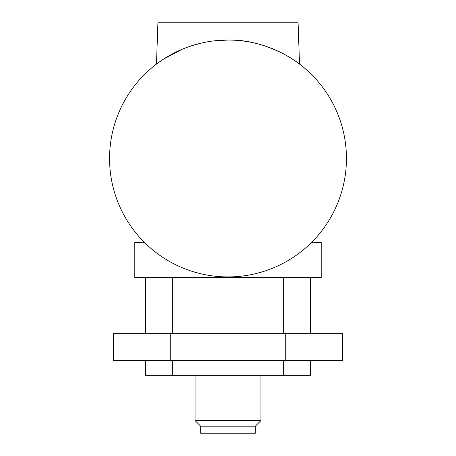 <?xml version="1.0" encoding="UTF-8"?>
<svg xmlns="http://www.w3.org/2000/svg" width="456" height="456" viewBox="0 0 456 456"><rect width="100%" height="100%" fill="white"/><g stroke="black" fill="none" stroke-linecap="round" stroke-linejoin="round"><path stroke-width="0.68" d="M255.331 426.189L200.668 426.189L200.668 433.2L255.331 433.2L255.331 426.189L260.94 420.586L260.94 375.733M200.668 426.189L195.06 420.586L260.94 420.586M182.092 49.299L163.476 59.16L156.476 64.074L157.918 22.8L298.082 22.8L299.524 64.074C299.569 63.578 267.262 38.982 228 40.042M273.475 49.117L268.077 47.025M256.927 43.628L254.915 43.138M228.057 40.042L213.995 40.869M206.676 41.975L200.68 43.234M200.395 43.303L188.847 46.7M188.129 46.951L182.856 48.98M346.44 158.477A118.44 118.44 0 0 0 228 40.042A118.44 118.44 0 0 0 109.56 158.477A118.44 118.44 0 0 0 228 276.917A118.44 118.44 0 0 0 346.44 158.477M310.348 360.314L310.348 375.733L145.652 375.733L145.652 360.314M283.655 277.618L283.655 333.684M172.345 277.618L172.345 333.684M283.655 360.314L283.655 375.733M144.603 242.575L134.794 242.575L134.794 277.618L321.206 277.618L321.206 242.575L311.397 242.575M172.345 360.314L172.345 375.733M342.507 360.314L113.493 360.314L113.493 333.684L342.507 333.684L342.507 360.314M285.251 360.314L285.251 333.684M170.749 360.314L170.749 333.684M224.494 277.618L224.494 276.866M231.505 277.618L231.505 276.866M310.348 333.684L310.348 277.618M145.652 333.684L145.652 277.618M195.06 420.586L195.06 375.733"/></g></svg>
